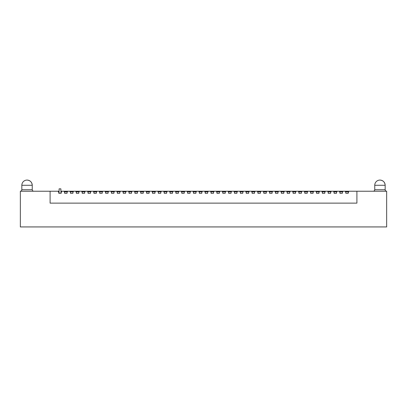 <?xml version="1.0" encoding="UTF-8"?>
<svg xmlns="http://www.w3.org/2000/svg" width="407" height="407" viewBox="0 0 407 407"><rect width="100%" height="100%" fill="white"/><g stroke="black" fill="none" stroke-linecap="round" stroke-linejoin="round"><path stroke-width="0.61" d="M345.451 191.824L348.575 191.824M21.836 189.743L32.25 189.743L32.25 185.277A5.205 5.205 0 0 0 27.045 180.072C30.204 180.382 31.939 182.117 32.25 185.277L21.836 185.277L21.836 189.743C21.749 190.644 21.256 191.142 20.35 191.229L20.35 226.928L386.65 226.928L386.65 191.229L345.075 191.229L345.823 192.419L345.823 193.31L345.823 192.419M348.947 191.229L347.98 193.31M345.075 191.229L60.882 191.229M59.096 191.229L50.097 191.229L50.097 203.129L356.903 203.129L356.903 191.229M20.35 191.229L50.097 191.229M58.053 191.229L58.801 192.419L58.801 193.31L59.096 193.31L59.096 188.848L60.882 188.848L60.958 193.31M61.177 192.419L61.177 193.31L61.177 192.419L61.925 191.229M63.914 191.229L64.657 192.419L64.657 193.31L66.814 193.31M67.038 192.419L67.038 193.31L67.038 192.419L67.781 191.229M69.77 191.229L70.513 192.419L70.513 193.31L72.67 193.31M72.894 192.419L72.894 193.31L72.894 192.419L73.636 191.229M75.626 191.229L76.374 192.419L76.374 193.31L78.531 193.31M78.749 192.419L78.749 193.31L78.749 192.419L79.497 191.229M81.486 191.229L82.229 192.419L82.229 193.31L84.386 193.31M84.61 192.419L84.61 193.31L84.61 192.419L85.353 191.229M87.342 191.229L88.085 192.419L88.085 193.31L90.242 193.31M90.466 192.419L90.466 193.31L90.466 192.419L91.209 191.229M93.203 191.229L93.946 192.419L93.946 193.31L96.103 193.31M96.327 192.419L96.327 193.31L96.327 192.419L97.07 191.229M99.059 191.229L99.801 192.419L99.801 193.31L101.959 193.31M102.182 192.419L102.182 193.31L102.182 192.419L102.925 191.229M104.914 191.229L105.662 192.419L105.662 193.31L107.814 193.31M108.038 192.419L108.038 193.31L108.038 192.419L108.786 191.229M110.775 191.229L111.518 192.419L111.518 193.31L113.675 193.31M113.899 192.419L113.899 193.31L113.899 192.419L114.642 191.229M116.631 191.229L117.374 192.419L117.374 193.31L119.531 193.31M119.755 192.419L119.755 193.31L119.755 192.419L120.497 191.229M122.487 191.229L123.235 192.419L123.235 193.31L125.392 193.31M125.61 192.419L125.61 193.31L125.61 192.419L126.358 191.229M128.347 191.229L129.09 192.419L129.09 193.31L131.247 193.31M131.471 192.419L131.471 193.31L131.471 192.419L132.214 191.229M134.203 191.229L134.946 192.419L134.946 193.31L137.103 193.31M137.327 192.419L137.327 193.31L137.327 192.419L138.07 191.229M140.064 191.229L140.807 192.419L140.807 193.31L142.964 193.31M143.188 192.419L143.188 193.31L143.188 192.419L143.93 191.229M145.92 191.229L146.662 192.419L146.662 193.31L148.82 193.31M149.043 192.419L149.043 193.31L149.043 192.419L149.786 191.229M151.775 191.229L152.518 192.419L152.518 193.31L154.675 193.31M154.899 192.419L154.899 193.31L154.899 192.419L155.642 191.229M157.636 191.229L158.379 192.419L158.379 193.31L160.536 193.31M160.76 192.419L160.76 193.31L160.76 192.419L161.503 191.229M163.492 191.229L164.235 192.419L164.235 193.31L166.392 193.31M166.616 192.419L166.616 193.31L166.616 192.419L167.358 191.229M169.348 191.229L170.095 192.419L170.095 193.31L172.253 193.31M172.471 192.419L172.471 193.31L172.471 192.419L173.219 191.229M175.208 191.229L175.951 192.419L175.951 193.31L178.108 193.31M178.332 192.419L178.332 193.31L178.332 192.419L179.075 191.229M181.064 191.229L181.807 192.419L181.807 193.31L183.964 193.31M184.188 192.419L184.188 193.31L184.188 192.419L184.931 191.229M186.92 191.229L187.668 192.419L187.668 193.31L189.825 193.31M190.044 192.419L190.044 193.31L190.044 192.419L190.791 191.229M192.781 191.229L193.523 192.419L193.523 193.31L195.681 193.31M195.904 192.419L195.904 193.31L195.904 192.419L196.647 191.229M198.636 191.229L199.379 192.419L199.379 193.31L201.536 193.31M201.76 192.419L201.76 193.31L201.76 192.419L202.503 191.229M204.497 191.229L205.24 192.419L205.24 193.31L207.397 193.31M207.621 192.419L207.621 193.31L207.621 192.419L208.364 191.229M210.353 191.229L211.096 192.419L211.096 193.31L213.253 193.31M213.477 192.419L213.477 193.31L213.477 192.419L214.219 191.229M216.209 191.229L216.956 192.419L216.956 193.31L219.108 193.31M219.332 192.419L219.332 193.31L219.332 192.419L220.08 191.229M222.069 191.229L222.812 192.419L222.812 193.31L224.969 193.31M225.193 192.419L225.193 193.31L225.193 192.419L225.936 191.229M227.925 191.229L228.668 192.419L228.668 193.31L230.825 193.31M231.049 192.419L231.049 193.31L231.049 192.419L231.792 191.229M233.781 191.229L234.529 192.419L234.529 193.31L236.686 193.31M236.905 192.419L236.905 193.31L236.905 192.419L237.652 191.229M239.642 191.229L240.384 192.419L240.384 193.31L242.541 193.31M242.765 192.419L242.765 193.31L242.765 192.419L243.508 191.229M245.497 191.229L246.24 192.419L246.24 193.31L248.397 193.31M248.621 192.419L248.621 193.31L248.621 192.419L249.364 191.229M251.358 191.229L252.101 192.419L252.101 193.31L254.258 193.31M254.482 192.419L254.482 193.31L254.482 192.419L255.225 191.229M257.214 191.229L257.957 192.419L257.957 193.31L260.114 193.31M260.338 192.419L260.338 193.31L260.338 192.419L261.08 191.229M263.07 191.229L263.812 192.419L263.812 193.31L265.969 193.31M266.193 192.419L266.193 193.31L266.193 192.419L266.936 191.229M268.93 191.229L269.673 192.419L269.673 193.31L271.83 193.31M272.054 192.419L272.054 193.31L272.054 192.419L272.797 191.229M274.786 191.229L275.529 192.419L275.529 193.31L277.686 193.31M277.91 192.419L277.91 193.31L277.91 192.419L278.653 191.229M280.642 191.229L281.39 192.419L281.39 193.31L283.547 193.31M283.765 192.419L283.765 193.31L283.765 192.419L284.513 191.229M286.503 191.229L287.245 192.419L287.245 193.31L289.402 193.31M289.626 192.419L289.626 193.31L289.626 192.419L290.369 191.229M292.358 191.229L293.101 192.419L293.101 193.31L295.258 193.31M295.482 192.419L295.482 193.31L295.482 192.419L296.225 191.229M298.214 191.229L298.962 192.419L298.962 193.31L301.119 193.31M301.338 192.419L301.338 193.31L301.338 192.419L302.086 191.229M304.075 191.229L304.818 192.419L304.818 193.31L306.975 193.31M307.199 192.419L307.199 193.31L307.199 192.419L307.941 191.229M309.931 191.229L310.673 192.419L310.673 193.31L312.83 193.31M313.054 192.419L313.054 193.31L313.054 192.419L313.797 191.229M315.791 191.229L316.534 192.419L316.534 193.31L318.691 193.31M318.915 192.419L318.915 193.31L318.915 192.419L319.658 191.229M321.647 191.229L322.39 192.419L322.39 193.31L324.547 193.31M324.771 192.419L324.771 193.31L324.771 192.419L325.514 191.229M327.503 191.229L328.251 192.419L328.251 193.31L330.403 193.31M330.626 192.419L330.626 193.31L330.626 192.419L331.374 191.229M333.364 191.229L334.106 192.419L334.106 193.31L336.263 193.31M336.487 192.419L336.487 193.31L336.487 192.419L337.23 191.229M339.219 191.229L339.962 192.419L339.962 193.31L342.119 193.31M342.343 192.419L342.343 193.31L342.343 192.419L343.086 191.229M346.042 193.31L348.199 193.31L348.199 192.419M58.425 191.824L59.096 191.824M60.882 191.824L61.549 191.824M64.286 191.824L67.409 191.824M70.141 191.824L73.265 191.824M76.002 191.824L79.126 191.824M81.858 191.824L84.982 191.824M87.714 191.824L90.837 191.824M93.574 191.824L96.698 191.824M99.43 191.824L102.554 191.824M105.286 191.824L108.41 191.824M111.147 191.824L114.27 191.824M117.002 191.824L120.126 191.824M122.863 191.824L125.987 191.824M128.719 191.824L131.843 191.824M134.575 191.824L137.698 191.824M140.435 191.824L143.559 191.824M146.291 191.824L149.415 191.824M152.147 191.824L155.27 191.824M158.008 191.824L161.131 191.824M163.863 191.824L166.987 191.824M169.719 191.824L172.843 191.824M175.58 191.824L178.704 191.824M181.436 191.824L184.559 191.824M187.296 191.824L190.42 191.824M193.152 191.824L196.276 191.824M199.008 191.824L202.131 191.824M204.869 191.824L207.992 191.824M210.724 191.824L213.848 191.824M216.58 191.824L219.704 191.824M222.441 191.824L225.564 191.824M228.296 191.824L231.42 191.824M234.157 191.824L237.281 191.824M240.013 191.824L243.137 191.824M245.869 191.824L248.992 191.824M251.73 191.824L254.853 191.824M257.585 191.824L260.709 191.824M263.441 191.824L266.565 191.824M269.302 191.824L272.425 191.824M275.157 191.824L278.281 191.824M281.013 191.824L284.137 191.824M286.874 191.824L289.998 191.824M292.73 191.824L295.853 191.824M298.59 191.824L301.714 191.824M304.446 191.824L307.57 191.824M310.302 191.824L313.426 191.824M316.163 191.824L319.286 191.824M322.018 191.824L325.142 191.824M327.874 191.824L330.998 191.824M333.735 191.824L336.859 191.824M339.591 191.824L342.714 191.824M59.02 193.31L58.801 192.419M60.882 193.31L59.096 193.31M340.186 193.31L339.962 192.419M64.881 193.31L64.657 192.419M334.33 193.31L334.106 192.419M70.737 193.31L70.513 192.419M328.469 193.31L328.251 192.419M76.597 193.31L76.374 192.419M322.614 193.31L322.39 192.419M82.453 193.31L82.229 192.419M316.758 193.31L316.534 192.419M88.309 193.31L88.085 192.419M310.897 193.31L310.673 192.419M94.17 193.31L93.946 192.419M305.041 193.31L304.818 192.419M100.025 193.31L99.801 192.419M299.186 193.31L298.962 192.419M105.881 193.31L105.662 192.419M293.325 193.31L293.101 192.419M111.742 193.31L111.518 192.419M287.469 193.31L287.245 192.419M117.598 193.31L117.374 192.419M281.608 193.31L281.39 192.419M123.453 193.31L123.235 192.419M275.753 193.31L275.529 192.419M129.314 193.31L129.09 192.419M269.897 193.31L269.673 192.419M135.17 193.31L134.946 192.419M264.036 193.31L263.812 192.419M141.031 193.31L140.807 192.419M258.18 193.31L257.957 192.419M146.886 193.31L146.662 192.419M252.325 193.31L252.101 192.419M152.742 193.31L152.518 192.419M246.464 193.31L246.24 192.419M158.603 193.31L158.379 192.419M240.608 193.31L240.384 192.419M164.459 193.31L164.235 192.419M234.747 193.31L234.529 192.419M170.314 193.31L170.095 192.419M228.892 193.31L228.668 192.419M176.175 193.31L175.951 192.419M223.036 193.31L222.812 192.419M182.031 193.31L181.807 192.419M217.175 193.31L216.956 192.419M187.892 193.31L187.668 192.419M211.319 193.31L211.096 192.419M193.747 193.31L193.523 192.419M205.464 193.31L205.24 192.419M199.603 193.31L199.379 192.419M379.955 180.072A5.205 5.205 0 0 0 374.75 185.277L385.164 185.277A5.205 5.205 0 0 0 379.955 180.072C383.119 180.382 384.854 182.117 385.164 185.277L385.164 189.743C385.251 190.644 385.744 191.142 386.65 191.229M374.75 185.277L374.75 189.743L385.164 189.743M374.75 189.743C374.664 190.644 374.165 191.142 373.265 191.229M32.25 189.743C32.336 190.644 32.835 191.142 33.735 191.229M27.045 180.072A5.205 5.205 0 0 0 21.836 185.277"/></g></svg>
